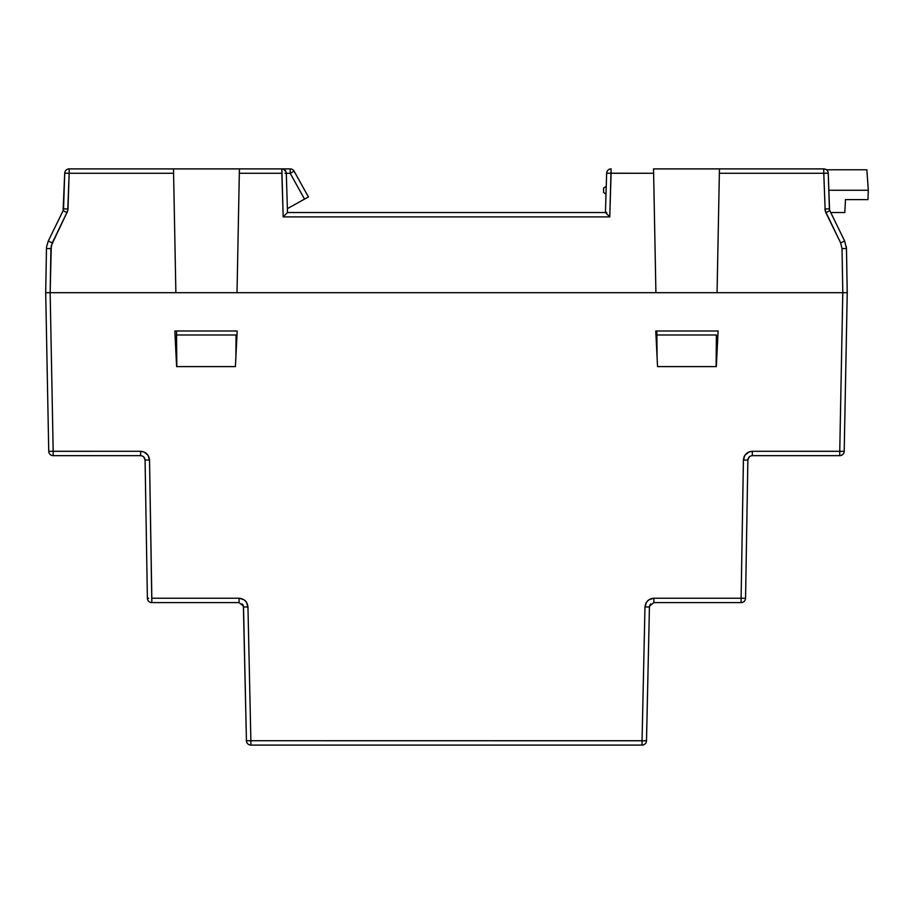<?xml version="1.0" encoding="UTF-8"?>
<svg xmlns="http://www.w3.org/2000/svg" width="914" height="914" viewBox="0 0 914 914"><rect width="100%" height="100%" fill="white"/><g stroke="black" fill="none" stroke-linecap="round" stroke-linejoin="round"><path stroke-width="1.37" d="M66.014 173.192L69.156 173.272L69.156 168.896L69.156 173.272L173.58 173.272L173.5 168.896L69.156 168.896A4.456 4.456 0 0 0 64.711 173.203L66.014 173.192L64.711 173.203A4.456 4.456 0 0 1 69.156 168.896L239.411 168.896L237.023 292.686L655.909 292.686L653.624 173.272L611.1 173.272L609.764 216.904L283.18 216.904L281.843 173.272L239.319 173.272L237.023 292.686L655.909 292.686L653.533 168.896L719.444 168.896L719.352 173.272L823.777 173.272L825.193 210.791L824.942 208.975L825.845 212.596L829.843 210.711L844.662 241.033L846.467 248.551L844.662 241.033L840.663 242.918L844.662 241.033L829.843 210.711L825.81 212.528L840.663 242.918L842.023 248.551L846.467 248.551L842.023 248.551L840.663 242.918L825.205 210.826L823.777 173.272L719.352 173.272L717.067 292.686L842.788 292.686L842.023 248.551L842.788 292.686L847.244 292.686L842.788 292.686L847.244 292.686L846.467 248.551L847.244 292.686L50.156 292.686L175.876 292.686L173.58 173.272L69.156 173.272L67.739 210.826L51.287 245.66L50.156 292.686L175.876 292.686L173.5 168.896L290.218 168.896A4.456 4.456 0 0 1 294.114 171.181L290.218 173.34L286.299 173.34L290.218 173.34L304.533 199.103L290.218 173.34L293.817 171.341L291.715 172.518M64.711 173.203L63.089 210.711L67.099 212.596L67.99 208.975L69.156 173.272L64.711 173.203L63.546 208.906L67.99 208.975L67.099 212.596L63.089 210.711L48.271 241.033L52.281 242.918L67.739 210.826M293.817 171.341L292.971 171.809L294.114 171.181L308.429 196.944L287.384 208.643L308.429 196.944L294.114 171.181A4.456 4.456 0 0 0 290.218 168.896L281.843 168.896L283.18 216.904L609.764 216.904L611.1 168.896L611.1 173.272L606.645 173.203L605.445 212.528L287.499 212.528L286.299 173.203L284.985 173.192L286.299 173.203A4.456 4.456 0 0 0 281.843 168.896L239.411 168.896L239.319 173.272L281.843 173.272L281.843 168.896A4.456 4.456 0 0 1 286.299 173.203L284.985 173.192M611.1 173.272L606.668 173.203A4.456 4.456 0 0 1 611.1 168.896A4.456 4.456 0 0 0 606.645 173.203L653.624 173.272L653.533 168.896L719.444 168.896L717.067 292.686L842.788 292.686L47.002 292.686L50.156 292.686L50.921 248.551L46.465 248.551L45.7 292.686L47.002 292.686L45.7 292.686L46.465 248.551L50.921 248.551L52.281 242.918L48.271 241.033L46.614 246.609L48.271 241.033L63.089 210.711M719.444 168.896L823.777 168.896L719.444 168.896M829.843 210.711L829.398 208.906L829.843 210.711L829.398 208.906L824.942 208.975L829.398 208.906L828.233 173.203A4.456 4.456 0 0 0 823.777 168.896A4.456 4.456 0 0 1 828.233 173.203L823.777 173.272L823.777 168.896L823.777 173.272L828.233 173.192L825.491 173.214M176.505 330.982L176.539 334.992L176.505 330.982M236.063 334.992L235.869 357.26L236.063 334.992L176.539 334.992L236.063 334.992M656.846 330.982L656.88 334.992L656.846 330.982M716.393 334.992L716.119 366.605L716.393 334.992L656.88 334.992L716.393 334.992M176.825 366.605L176.539 334.992L176.825 366.605M657.075 357.26L656.88 334.992L657.075 357.26M50.156 292.686L53.183 451.288L50.156 292.686L45.7 292.686L47.002 292.686L45.7 292.686L48.739 451.299L140.619 451.288L144.001 451.95L147.977 455.172L149.53 460.05L151.827 598.236L239.057 598.236L243.947 599.698L246.392 602.098L247.957 606.953L250.882 740.728L642.051 740.728L644.976 606.953L646.552 602.098L648.997 599.698L653.887 598.236L741.105 598.236L743.413 460.05L744.967 455.172L748.943 451.95L752.313 451.288L839.749 451.288L842.788 292.686L839.749 451.288L844.205 451.299L847.244 292.686L842.788 292.686M67.99 208.975L63.546 208.906L63.374 209.969M608.93 216.047L605.445 212.528L606.747 212.528L287.499 212.528L286.299 173.203M284.814 215.224L287.499 212.528L284.814 215.224M285.922 171.546L283.511 169.216L281.843 168.896M283.511 169.216L282.7 168.976M290.218 168.896L290.218 173.34L290.218 168.896M283.18 216.904L284.014 216.047L283.18 216.904M608.13 215.224L606.736 213.807L608.13 215.224M606.645 173.203L605.445 212.528L606.736 213.807M829.558 209.969L828.233 173.203M144.001 451.95L140.619 451.288L140.619 455.663L53.183 455.663L53.183 451.288L53.183 455.663A4.456 4.456 0 0 1 48.739 451.299A4.456 4.456 0 0 0 53.183 455.663L140.619 455.663C143.27 455.937 144.755 457.4 145.075 460.039L147.383 598.236L148.685 598.27L147.383 598.236A4.456 4.456 0 0 0 151.827 602.612L239.057 602.612L243.387 606.039L246.437 740.751L247.74 740.786L246.437 740.763A4.456 4.456 0 0 0 250.882 745.104L642.051 745.104A4.456 4.456 0 0 0 646.506 740.751L649.431 606.965L650.768 603.88M842.902 451.322L752.313 451.288C747.012 451.836 744.042 454.749 743.413 460.05L741.105 598.236L653.887 598.236L653.887 602.612L741.105 602.612A4.456 4.456 0 0 0 745.561 598.236L747.869 460.039L749.194 456.943M744.259 598.27L741.105 598.236L745.561 598.236L744.259 598.27L745.561 598.236L747.869 460.039L743.413 460.05L747.869 460.039C748.178 457.4 749.663 455.937 752.313 455.663L752.313 451.288L752.313 455.663L839.749 455.663A4.456 4.456 0 0 0 844.205 451.299L847.244 292.686M718.107 330.982L716.325 366.605L657.543 366.605L655.761 330.982L718.107 330.982L716.325 366.605L657.543 366.605L655.761 330.982L718.107 330.982M235.401 366.605L176.619 366.605L174.837 330.982L237.183 330.982L235.401 366.605L176.619 366.605L174.837 330.982L237.183 330.982L235.401 366.605M744.967 455.172L744.133 456.68M645.718 603.606L644.976 606.953L649.431 606.965L649.546 606.039L653.887 602.612L653.887 598.236L652.173 598.407M650.517 598.899L647.66 600.772M243.947 599.698L239.057 598.236L239.057 602.612L239.057 598.236L151.827 598.236L151.827 602.612L239.057 602.612M143.749 456.943L145.075 460.039L149.53 460.05L145.075 460.039L147.383 598.236A4.456 4.456 0 0 0 151.827 602.612L149.53 460.05L147.977 455.172M844.205 451.299L844.182 451.299A4.456 4.456 0 0 1 839.749 455.663L839.749 451.288L839.749 455.663L752.313 455.663M748.577 457.697L748.12 458.634M749.606 456.589L750.303 456.143M745.561 598.236L745.561 598.236A4.456 4.456 0 0 1 741.105 602.612L741.105 598.236L741.105 602.612L653.887 602.612M650.151 604.634L649.683 605.571M653.887 598.236C648.597 598.773 645.638 601.675 644.976 606.953L642.051 740.728L646.495 740.763L649.431 606.965L644.976 606.953M646.506 740.751L646.484 740.763A4.456 4.456 0 0 1 642.051 745.104L642.051 740.728L642.051 745.104L250.882 745.104A4.456 4.456 0 0 1 246.437 740.751L250.882 740.728L250.882 745.104L250.882 740.728L247.74 740.786M645.204 740.786L250.882 740.728L247.957 606.953L243.512 606.965L246.437 740.751M242.164 603.88L243.512 606.965L247.957 606.953C247.306 601.675 244.335 598.773 239.057 598.236M243.25 605.559L242.793 604.634M147.383 598.236L148.685 598.27M45.7 292.686L48.739 451.299M144.823 458.634L144.355 457.697M149.53 460.05C148.891 454.749 145.932 451.836 140.619 451.288L50.041 451.322M140.619 455.663L140.619 451.288M830.735 212.528L844.81 212.528L845.484 199.618L867.969 199.618L868.3 190.261L828.792 190.261L868.3 190.261L866.872 169.787L868.3 190.261L867.969 199.618L845.484 199.618L844.81 212.528L830.735 212.528M866.872 169.787L826.45 169.787L866.872 169.787M606.245 186.422L603.594 188.044L603.594 192.488L606.005 194.134L603.594 192.488L603.594 188.044L606.245 186.422M46.465 248.551L46.614 246.597M846.467 248.551L846.33 246.597M649.431 606.965L649.568 605.982M243.512 606.965L243.375 605.982"/></g></svg>
